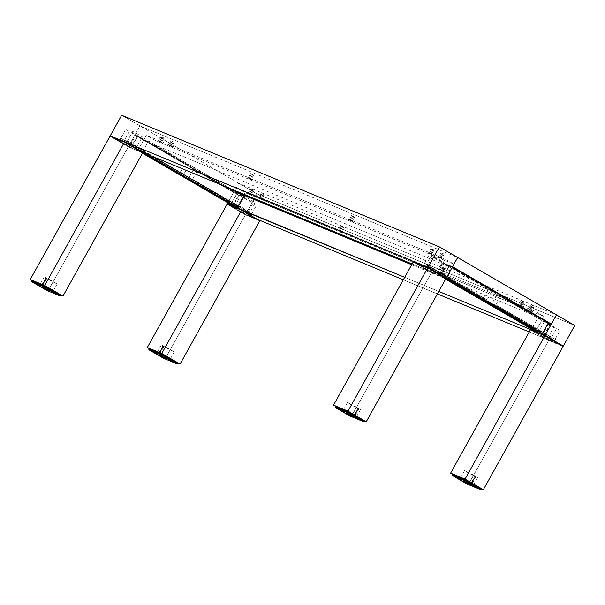 <?xml version="1.0" encoding="UTF-8"?>
<svg xmlns="http://www.w3.org/2000/svg" width="605" height="605" viewBox="0 0 605 605"><rect width="100%" height="100%" fill="white"/><g stroke="black" fill="none" stroke-linecap="round" stroke-linejoin="round"><path stroke-width="0.45" stroke-dasharray="3.02 2.27" d="M251.93 189.342L253.979 190.401L253.087 189.826L250.841 193.865L251.733 194.447L249.684 193.388L251.93 189.342L249.684 193.388L248.791 192.806L250.841 193.865L253.087 189.826L251.93 189.342M251.166 194.001L247.959 192.345L251.166 194.001M249.684 193.388L251.733 194.439L249.684 193.388M248.889 178.074L252.088 179.73L250.689 178.823L250.485 179.193L251.884 180.093L248.685 178.445L248.889 178.074L247.49 177.174L249.366 178.074L252.088 179.73L248.889 178.074L248.685 178.445L251.831 180.093L247.657 177.825L250.485 179.193L250.689 178.823L248.889 178.074M251.461 174.172L253.51 175.223L252.618 174.648L250.364 178.687L251.256 179.269L249.215 178.21L251.461 174.172L249.215 178.21L248.315 177.628L250.364 178.687L252.618 174.648L251.461 174.172M349.985 219.955L353.184 221.612L351.785 220.704L351.581 221.075L352.98 221.974L349.781 220.326L349.985 219.955L348.586 219.055L350.908 220.205L353.131 221.612L348.382 219.418L351.581 221.075L351.785 220.704L349.985 219.955M352.556 216.053L354.606 217.104L353.713 216.529L351.46 220.568L352.352 221.15L350.31 220.091L352.556 216.053L350.31 220.091L349.41 219.509L351.46 220.568L353.713 216.529L352.556 216.053M429.414 252.867L432.613 254.516L431.221 253.608L431.017 253.979L432.409 254.887L429.21 253.23L429.414 252.867L428.015 251.96L432.242 254.229L429.414 252.867L429.21 253.23L431.017 253.979L431.221 253.608L429.414 252.867M431.985 248.957L434.035 250.016L433.142 249.434L430.896 253.48L431.788 254.055L429.739 252.996L431.985 248.957L429.739 252.996L428.847 252.421L430.896 253.48L433.142 249.434L431.985 248.957M169.453 145.17L172.659 146.818L171.26 145.918L171.056 146.281L172.448 147.189L169.249 145.533L169.453 145.17L168.054 144.262L172.493 146.675L169.453 145.17L169.249 145.533L167.857 144.633L171.056 146.281L171.26 145.918L169.453 145.17M172.032 141.26L174.081 142.319L173.181 141.736L170.935 145.782L171.828 146.365L169.778 145.306L172.032 141.26L169.778 145.306L168.886 144.724L170.935 145.782L173.181 141.736L172.032 141.26M338.898 230.346L342.105 232.002L340.706 231.095L340.502 231.465L341.901 232.365L338.694 230.717L338.898 230.346L337.507 229.446L341.938 231.851L338.898 230.346L338.694 230.717L340.502 231.465L340.706 231.095L338.898 230.346M341.477 226.436L343.527 227.495L342.627 226.92L340.381 230.959L341.273 231.541L339.224 230.482L341.477 226.436L339.224 230.482L338.331 229.9L340.381 230.959L342.627 226.92L341.477 226.436M439.994 272.227L443.2 273.884L441.801 272.976L441.597 273.347L442.989 274.246L439.79 272.598L439.994 272.227L438.602 271.327L443.034 273.732L439.994 272.227L439.79 272.598L438.398 271.69L441.597 273.347L441.801 272.976L439.994 272.227M442.573 268.317L444.622 269.376L443.722 268.801L441.476 272.84L442.368 273.422L440.319 272.363L442.573 268.317L440.319 272.363L439.427 271.781L441.476 272.84L443.722 268.801L442.573 268.317M259.469 197.442L262.668 199.09L261.277 198.19L261.073 198.553L262.464 199.461L259.265 197.805L259.469 197.442L258.07 196.534L262.298 198.803L259.469 197.442L259.265 197.805L261.073 198.553L261.277 198.19L259.469 197.442M262.041 193.532L264.09 194.591L263.198 194.008L260.952 198.054L261.844 198.629L259.795 197.578L262.041 193.532L259.795 197.578L258.902 196.996L260.952 198.054L263.198 194.008L262.041 193.532M519.43 305.132L522.629 306.788L521.23 305.88L521.026 306.251L522.425 307.159L519.226 305.502L519.43 305.132L518.031 304.232L520.353 305.381L522.584 306.788L517.827 304.595L521.026 306.251L521.23 305.88L519.43 305.132M522.002 301.229L524.051 302.288L523.159 301.706L520.905 305.744L521.805 306.327L519.755 305.268L522.002 301.229L519.755 305.268L518.856 304.693L520.905 305.744L523.159 301.706L522.002 301.229M435.161 271.789L435.986 270.314L426.275 264.672L431.592 255.121L443.503 262.041L445.136 259.099L146.327 135.308L445.136 259.099L454.234 264.287L155.13 140.421L146.327 135.308L138.243 149.836L144.693 138.25L132.782 131.33L127.466 140.882L137.176 146.523L136.042 148.558M135.891 148.838L137.804 149.949M560.374 344.865L529.209 331.948L560.374 344.865M437.4 293.917L403.308 279.79L437.4 293.917M257.087 219.214L245.57 214.442L246.379 212.998L245.57 214.442L230.013 205.413L245.57 214.442L257.087 219.214M246.53 212.718L257.019 193.872L574.75 325.498L257.019 193.872L246.53 212.718M232.721 205.458L238.423 195.218L236.389 194.039L230.618 204.414L236.389 194.039L238.415 194.878L238.62 194.507L233.636 192.443L238.62 194.507L139.808 137.131L134.824 135.066L233.636 192.443L227.866 202.811L238.748 183.254L556.479 314.887L238.748 183.254L139.936 125.878L457.667 257.503L139.936 125.878L238.748 183.254L233.636 192.443L134.824 135.066L139.936 125.878L121.665 115.268L139.936 125.878L129.447 144.731L134.824 135.066L139.808 137.131L139.604 137.494L137.577 136.654L131.444 147.68L129.417 146.501L130.014 145.427M238.748 183.254L257.019 193.872L238.748 183.254M129.288 145.003L128.487 146.455L112.931 137.418L128.487 146.455L129.288 145.003M130.166 145.147L135.55 135.475L137.577 136.654L131.444 147.68L128.487 146.455L131.444 147.68L113.838 137.796M238.952 209.027L240.389 206.456L250.099 212.098L255.416 202.546L243.505 195.627M243.27 196.043L237.084 207.16L243.27 196.043M519.755 305.268L521.805 306.327L519.755 305.268M259.795 197.578L261.844 198.629L259.795 197.578M440.319 272.363L442.368 273.422L440.319 272.363M339.224 230.482L341.273 231.541L339.224 230.482M538.261 331.926L539.199 330.247L548.909 335.888L554.225 326.337L542.314 319.417L535.894 330.943L544.243 316.559L535.501 311.522L236.343 187.58L245.138 192.685L543.948 316.476L245.138 192.685L243.754 195.173M338.694 230.717L341.901 232.365L338.694 230.717M439.79 272.598L442.996 274.246L439.79 272.598M259.265 197.805L262.464 199.461L259.265 197.805M249.154 193.615L252.353 195.271L249.154 193.615M529.33 309.692L532.536 311.341L529.33 309.692M519.226 305.502L522.425 307.151L519.226 305.502M404.685 277.324L438.776 291.444L404.685 277.324M558.181 343.587L547.691 339.224L534.207 331.427M254.894 217.944L244.125 213.436L230.929 205.783M544.092 335.412L550.232 324.393L546.179 322.374L546.383 322.004L548.039 322.692L447.571 264.627L452.555 266.692L447.36 264.65L441.378 275.396M443.253 276.856L449.386 265.829L443.291 276.871L441.219 275.676L443.253 276.856M435.01 272.061L434.556 272.885L436.749 274.163L437.211 273.339L436.749 274.163L412.118 263.954L436.749 274.163L429.3 270.533L417.125 263.44M443.503 262.041L437.362 273.059L443.503 262.041M169.778 145.306L171.828 146.357L169.778 145.306M429.739 252.996L431.788 254.055L429.739 252.996M350.31 220.091L352.352 221.15L350.31 220.091M349.781 220.326L352.98 221.974L349.781 220.326M429.21 253.23L432.409 254.887L429.21 253.23M439.321 257.42L442.52 259.069L439.321 257.42M159.138 141.351L162.344 142.999L159.138 141.351M169.249 145.533L172.455 147.189L169.249 145.533M249.215 178.21L251.264 179.269L249.215 178.21M532.113 305.419L534.162 306.47L533.27 305.896L531.016 309.934L531.908 310.516L529.859 309.457L532.113 305.419L529.859 309.457L528.967 308.875L531.016 309.934L533.27 305.896L532.113 305.419M531.341 310.07L528.142 308.421L531.341 310.07M529.859 309.457L531.908 310.516L529.859 309.457M442.096 253.147L444.146 254.206L443.253 253.624L441 257.662L441.9 258.244L439.85 257.185L442.096 253.147L439.85 257.185L438.958 256.603L441 257.662L443.253 253.624L442.096 253.147M441.325 257.798L438.126 256.149L441.325 257.798M439.85 257.185L441.9 258.244L439.85 257.185M411.687 264.74L533.103 315.046L451.89 267.879L153.08 144.088L236.827 192.299M161.921 137.07L163.97 138.129L163.078 137.554L160.824 141.593L161.716 142.175L159.667 141.116L161.921 137.07L159.667 141.116L158.775 140.534L160.824 141.593L163.078 137.554L161.921 137.07M161.149 141.729L157.95 140.08L161.149 141.729M159.667 141.116L161.716 142.175L159.667 141.116M162.949 346.438L163.713 346.839L163.38 346.62L159.289 353.97L159.622 354.182L158.858 353.789L162.949 346.438L158.858 353.789L158.518 353.57L159.289 353.97L163.38 346.62L162.949 346.438M165.256 347.399L174.217 352.027L170.307 349.493L166.224 356.837L170.134 359.378L161.164 354.742L165.256 347.399L161.164 354.742L157.255 352.208L166.224 356.837L170.307 349.493L161.346 344.858L165.256 347.399M178.052 363.265L165.611 358.107L245.365 214.813L259.81 220.795L245.365 214.813L227.094 204.203L245.365 214.813L165.611 358.107L149.193 348.571L165.611 358.107L178.052 363.265M248.973 214.79L245.774 213.134L248.973 214.79M239.709 210.948L236.585 209.338L239.709 210.948M244.458 212.915L240.873 211.069L244.458 212.915M168.099 357.615L168.871 358.016L168.099 357.615M158.858 353.789L159.622 354.182L158.858 353.789M161.164 354.742L170.134 359.37L160.718 353.796L157.277 352.269L161.164 354.742M236.857 206.237L234.286 205.231L237.334 207.001L236.857 206.237L237.334 207.001L234.165 205.193L236.857 206.237M191.861 180.305L188.389 178.868L247.611 213.255L251.075 214.692L191.861 180.305M237.334 207.001L234.15 205.193L237.334 207.001M196.723 183.421L193.547 181.613L196.723 183.421M246.469 212.31L241.879 209.701L246.469 212.31M230.898 203.265L223.487 199.06L230.898 203.265M247.611 213.255L188.389 178.868A1.263 0.469 120.1 0 1 188.367 178.861A1.263 0.469 120.1 0 1 188.571 177.59L247.793 211.977A1.263 0.469 -59.9 0 0 247.589 213.247A1.263 0.469 -59.9 0 0 247.611 213.255L188.367 178.861M192.617 179.261L251.831 213.648L256.739 204.83L197.525 170.444L192.617 179.261M193.766 168.886L252.988 203.28L248.08 212.098L188.858 177.704L193.766 168.886M134.998 147.091L137.169 148.838L134 147.023L134.998 147.091L134.121 147.068L137.297 148.86L134.998 147.091M120.554 138.091L179.776 172.478A1.263 0.469 -59.9 0 0 179.572 173.748A1.263 0.469 -59.9 0 0 179.594 173.764L120.372 139.369A1.263 0.469 120.1 0 1 120.35 139.362A1.263 0.469 120.1 0 1 120.554 138.091M179.594 173.764L183.058 175.193L123.836 140.806L120.372 139.369L179.594 173.764M134.121 147.068L137.297 148.868L134.121 147.068M174.724 170.648L177.908 172.448L174.724 170.648M124.985 141.759L129.576 144.368L124.985 141.759M140.549 150.796L147.968 155.009L140.549 150.796M180.063 172.599L120.841 138.212L125.749 129.394L184.971 163.781L180.063 172.599M188.722 165.339L129.508 130.945L124.6 139.763L183.814 174.157L188.722 165.339M143.574 151.787L145.283 152.778L145.699 154.653L145.351 152.793L143.574 151.787L141.661 152.415L143.574 151.787M142.568 153.088L141.494 152.369L142.667 152.906M185.198 175.957L186.9 176.947L187.316 178.823L186.975 176.963L185.198 175.957L183.285 176.592L185.198 175.957M226.815 200.126L228.524 201.117L228.94 202.993L228.599 201.132L226.815 200.126L224.909 200.762L226.815 200.126M135.588 148.293A1.263 0.469 120.1 0 1 135.762 147.938L231.186 203.356A1.263 0.469 -59.9 0 0 230.966 204.611M135.558 149.216L142.485 153.231L135.581 149.223A1.263 0.469 120.1 0 1 135.558 149.216A1.263 0.469 120.1 0 1 135.49 148.603M142.485 153.231L135.581 149.223L141.933 151.855A1.263 0.469 120.1 0 0 142.984 150.932L148.505 141.01L231.034 188.934M142.871 153.02L141.487 152.369L142.825 153.239M152.157 156.264L142.984 150.932L152.157 156.264M231.481 203.477L237.001 193.555L141.57 138.137L136.049 148.059L231.481 203.477M45.859 278.451L46.63 278.845L46.29 278.625L42.206 285.976L42.539 286.195L41.768 285.794L45.859 278.451L41.768 285.794L41.435 285.575L42.206 285.976L46.29 278.625L45.859 278.451M48.173 279.404L57.135 284.032L53.225 281.499L49.134 288.85L53.043 291.383L44.082 286.755L48.173 279.404L44.082 286.755L40.172 284.221L49.134 288.85L53.225 281.499L44.263 276.871L48.173 279.404M60.969 295.27L48.521 290.113L128.283 146.818L142.719 152.8L128.283 146.818L110.004 136.208L128.283 146.818L48.521 290.113L32.11 280.584L48.521 290.113L60.969 295.27M131.89 146.796L128.683 145.147L131.89 146.796M122.626 142.954L119.495 141.343L122.626 142.954M127.375 144.928L123.791 143.075L127.375 144.928M51.009 289.629L51.78 290.022L51.009 289.629M41.768 285.794L42.539 286.195L41.768 285.794M44.082 286.755L53.043 291.376L43.091 285.522L40.195 284.274L44.082 286.755M50.381 289.629L51.735 290.415L52.476 291.791L50.555 289.319L51.796 290.43L50.381 289.629L48.672 289.689L50.381 289.629M41.14 285.802L42.494 286.588L43.235 287.957L42.547 286.596L41.14 285.802L39.423 285.855L41.14 285.802M44.067 286.324L49.149 289.273L48.581 290.287L49.368 289.334L44.067 286.324L43.454 287.428L44.067 286.324M61.082 295.066L47.364 289.379L46.956 290.113L60.674 295.8L46.956 290.113L47.364 289.379L32.133 280.538M31.725 281.272L46.956 290.113L46.555 290.347L46.956 290.113L31.725 281.272M167.464 357.623L168.818 358.41L169.559 359.778L167.638 357.313L168.878 358.425L167.464 357.623L165.755 357.676L167.464 357.623M158.223 353.789L159.576 354.575L160.317 355.952L159.637 354.59L158.223 353.789L156.513 353.849L158.223 353.789M161.157 354.318L166.231 357.268L165.672 358.273L166.451 357.328L161.157 354.318L160.544 355.422L161.157 354.318M178.165 363.053L164.447 357.373L164.038 358.107L177.757 363.794L164.038 358.107L164.447 357.373L149.223 348.525M148.807 349.266L164.038 358.107L163.637 358.334L164.038 358.107L148.807 349.266M462.863 480.219L461.509 479.432L459.8 479.493L461.509 479.432L462.923 480.241L461.683 479.13L463.037 479.916L461.449 479.417L462.863 480.219L463.604 481.595L462.863 480.219M472.104 484.053L470.75 483.266L469.041 483.327L470.75 483.266L472.104 484.053L472.845 485.429L472.104 484.053M469.518 482.911L464.443 479.962L463.831 481.066L464.224 479.901L469.518 482.911L468.958 483.917L469.518 482.911M481.451 488.696L467.733 483.017L467.325 483.75L452.094 474.91L467.325 483.75L467.733 483.017L452.502 474.176M467.325 483.75L481.043 489.437L467.325 483.75M345.78 412.232L344.426 411.445L342.71 411.506L344.426 411.445L345.833 412.247L344.593 411.135L345.947 411.922L344.366 411.43L345.78 412.232L346.521 413.608L345.78 412.232M355.022 416.058L353.668 415.272L351.959 415.333L353.668 415.272L355.022 416.058L355.763 417.435L355.022 416.058M352.435 414.917L347.353 411.967L346.741 413.071L347.134 411.907L352.435 414.917L351.868 415.93L352.435 414.917M364.369 420.709L350.65 415.022L350.242 415.756L335.011 406.915L350.242 415.756L350.65 415.022L335.42 406.182M350.242 415.756L363.96 421.443L350.242 415.756M531.81 326.76L530.101 325.77L528.195 326.405L530.101 325.77L531.81 326.76L532.226 328.636L531.81 326.76M490.186 302.591L488.477 301.6L486.571 302.235L488.477 301.6L490.186 302.591L490.602 304.466L490.186 302.591M445.855 278.731L444.773 278.013L446.861 277.43L448.562 278.421L448.978 280.296L448.638 278.436L446.861 277.43L444.947 278.066L445.953 278.55M539.078 331.85L538.858 331.729A1.263 0.469 -59.9 0 0 539.388 331.033L443.957 275.623A1.263 0.469 120.1 0 1 442.913 276.546L436.553 273.906A1.263 0.469 120.1 0 1 436.538 273.899A1.263 0.469 120.1 0 1 436.734 272.628L532.166 328.046A1.263 0.469 -59.9 0 0 531.916 328.606A1.263 0.469 -59.9 0 0 531.946 329.301M445.605 279.17L436.538 273.899M446.157 278.663L444.773 278.013L446.112 278.882M436.734 272.628L532.166 328.046L537.686 318.124L442.255 262.706L436.734 272.628M443.669 275.502L449.19 265.58L544.613 320.998L539.093 330.912L443.669 275.502M475.908 476.09L475.137 475.696L475.477 475.916L471.386 483.259L471.045 483.047L471.817 483.44L475.908 476.09L471.817 483.44L472.15 483.66L471.386 483.259L475.477 475.916L475.908 476.09M473.594 475.137L464.632 470.508L468.542 473.042L464.451 480.393L460.541 477.852L469.51 482.48L473.594 475.137L469.51 482.48L473.412 485.021L464.451 480.393L468.542 473.042L477.504 477.67L473.594 475.137M563.096 346.438L548.652 340.456L530.381 329.846L548.652 340.456L563.096 346.438M541.21 335.851L544.417 337.507L541.21 335.851M550.474 339.692L553.598 341.303L550.474 339.692M545.725 337.726L549.31 339.571L545.725 337.726M481.338 488.908L468.898 483.75L548.652 340.456L468.898 483.75L452.48 474.222L468.898 483.75L481.338 488.908M462.575 479.614L461.804 479.213L462.575 479.614M471.817 483.44L471.045 483.047L471.817 483.44M469.51 482.48L460.541 477.859L471.008 483.977L473.39 484.96L469.51 482.48M438.285 272.734L440.448 274.481L437.286 272.666L438.285 272.734L437.407 272.711L440.576 274.504L438.285 272.734M482.881 299.407L486.344 300.844L427.122 266.45L423.659 265.013L482.881 299.407M437.407 272.711L440.584 274.511L437.407 272.711M478.011 296.291L481.194 298.091L478.011 296.291M428.272 267.402L432.862 270.012L428.272 267.402M443.836 276.44L451.254 280.652L443.836 276.44M427.122 266.45L486.344 300.844A1.263 0.469 -59.9 0 0 487.388 299.921L428.174 265.527A1.263 0.469 120.1 0 1 427.122 266.45M483.35 298.242L424.128 263.856L429.036 255.038L488.258 289.424L483.35 298.242M492.009 290.982L432.794 256.588L427.886 265.406L487.101 299.8L492.009 290.982M358.818 408.103L358.054 407.702L358.387 407.921L354.296 415.272L353.963 415.053L354.734 415.446L358.818 408.103L354.734 415.446L355.067 415.665L354.296 415.272L358.387 407.921L358.818 408.103M356.511 407.142L347.55 402.514L351.46 405.048L347.368 412.398L343.459 409.865L352.42 414.493L356.511 407.142L352.42 414.493L356.33 417.027L347.368 412.398L351.46 405.048L360.421 409.676L356.511 407.142M446.006 278.451L431.569 272.462L413.291 261.852L431.569 272.462L446.006 278.451M424.128 267.864L427.327 269.512L424.128 267.864M433.392 271.698L436.515 273.316L433.392 271.698M428.642 269.732L432.227 271.584L428.642 269.732M364.255 420.914L351.808 415.756L431.569 272.462L351.808 415.756L335.397 406.227L351.808 415.756L364.255 420.914M345.485 411.619L344.721 411.226L345.485 411.619M354.734 415.446L353.963 415.053L354.734 415.446M352.42 414.493L343.459 409.865L353.411 415.726L356.307 416.974L352.42 414.493M538.382 330.882L537.452 330.837L540.212 331.895L537.573 330.874L540.613 332.644L540.144 331.88L540.613 332.644L539.403 332.024M555.413 339.413L496.191 305.026A1.263 0.469 120.1 0 1 495.14 305.948L554.361 340.335A1.263 0.469 -59.9 0 0 555.413 339.413M542.254 333.884L554.361 340.335L495.14 305.948L491.676 304.512L538.73 331.835M537.474 330.837L539.713 332.198M500.01 309.064L496.834 307.257L500.01 309.064M549.756 337.953L545.165 335.344L549.756 337.953M534.185 328.908L526.773 324.704L534.185 328.908M495.903 304.905L555.118 339.299L560.026 330.481L500.811 296.087L495.903 304.905M497.053 294.537L556.275 328.923L551.367 337.741L492.145 303.355L497.053 294.537M234.763 206.192L239.784 197.162L238.771 196.572L239.588 195.105L138.409 136.352L137.585 137.819L136.571 137.229L131.678 146.024M131.527 146.304L130.181 145.518M130.332 145.245L135.127 136.632L136.14 137.222L136.964 135.754L238.143 194.507L237.326 195.975L238.34 196.565L233.227 205.753M452.321 267.107L448.048 264.627L447.231 266.094L446.21 265.504L441.098 274.693L446.392 277.763L439.654 274.095L446.286 277.945L439.654 274.095L444.766 264.907L445.787 265.497L446.603 264.03L547.782 322.783L546.965 324.257L547.979 324.847L542.866 334.028L544.311 334.625L542.451 333.544L544.311 334.625L549.423 325.445L548.41 324.855L549.227 323.38L548.039 322.692M253.979 190.401L251.733 194.447M251.037 188.768L248.791 192.806M253.51 175.223L251.256 179.269M354.606 217.104L352.352 221.15M434.035 250.016L431.788 254.055M174.081 142.319L171.828 146.365M343.527 227.495L341.273 231.541M444.622 269.376L442.368 273.422M264.09 194.591L261.844 198.629M524.051 302.288L521.805 306.327M521.109 300.647L518.856 304.693M261.148 192.95L258.902 196.996M441.673 267.743L439.427 271.781M340.585 225.862L338.331 229.9M171.132 140.685L168.886 144.724M431.093 248.375L428.847 252.421M351.664 215.471L349.41 219.509M250.568 173.59L248.315 177.628M534.162 306.47L531.908 310.516M531.22 304.837L528.967 308.875M444.146 254.206L441.9 258.244M441.204 252.565L438.958 256.603M163.97 138.129L161.716 142.175M161.028 136.496L158.775 140.534M163.713 346.839L159.622 354.182M174.217 352.027L170.134 359.378M161.346 344.858L157.255 352.208M162.609 346.219L158.518 353.57M236.933 206.252L237.463 207.023M235.095 205.239L234.165 205.193M134.93 147.068L134 147.023M120.35 139.362L179.572 173.748M136.768 148.089L137.297 148.86M143.498 151.764L141.494 152.369M185.122 175.934L183.111 176.539M226.746 200.104L224.735 200.709M228.599 201.132L229.144 203.159M186.975 176.963L187.52 178.989M145.351 152.793L145.903 154.82M46.63 278.845L42.539 286.195M57.135 284.032L53.043 291.383M44.263 276.871L40.172 284.221M45.526 278.232L41.435 285.575M50.495 289.303L48.513 289.636M41.087 285.779L39.272 285.81M43.847 286.263L43.235 287.367M51.962 290.128L52.726 291.981M49.368 289.334L48.997 289.999M42.547 286.596L43.484 288.154M167.577 357.298L165.596 357.631M158.17 353.774L156.355 353.796M160.938 354.258L160.325 355.362M169.052 358.115L169.816 359.975M166.451 357.328L166.08 357.994M159.637 354.59L160.575 356.148M462.923 480.234L463.853 481.792M472.165 484.06L473.102 485.618M469.737 482.971L469.367 483.637M461.623 479.115L459.641 479.44M464.224 479.901L463.604 481.005M470.698 483.244L468.883 483.274M346.007 411.937L346.771 413.797M355.082 416.074L356.012 417.624M352.654 414.977L352.284 415.643M344.54 411.12L342.551 411.453M347.134 411.907L346.521 413.011M353.615 415.257L351.8 415.28M531.886 326.783L532.43 328.802M490.262 302.606L490.806 304.633M448.638 278.436L449.182 280.463M446.785 277.408L444.773 278.013M488.409 301.577L486.397 302.182M530.033 325.747L528.021 326.352M475.137 475.696L471.045 483.047M464.632 470.508L460.541 477.852M477.504 477.67L473.412 485.021M476.241 476.309L472.15 483.66M438.217 272.711L437.286 272.666M440.047 273.732L440.576 274.504M358.054 407.702L353.963 415.053M347.55 402.514L343.459 409.865M360.421 409.676L356.33 417.027M359.158 408.314L355.067 415.665M540.212 331.895L540.749 332.667"/><path stroke-width="0.91" d="M544.092 335.412L542.065 334.232L548.198 323.214L542.065 334.232L545.022 335.457L556.479 314.887L574.75 325.498L556.479 314.887L551.367 324.068L452.555 266.692L446.21 278.081L427.939 267.471L110.208 135.845L112.931 137.418L110.208 135.845L121.665 115.268L439.389 246.893L457.667 257.503L452.555 266.692L457.667 257.503L556.479 314.887L439.389 246.893L121.665 115.268L110.208 135.845L427.939 267.471L439.389 246.893L427.939 267.471L446.21 278.081L452.555 266.692L551.367 324.068L545.022 335.457L563.3 346.075L560.374 344.865L563.3 346.075L574.75 325.498L563.3 346.075L542.065 334.232L558.181 343.587M529.209 331.948L437.4 293.917L529.209 331.948M403.308 279.79L257.087 219.214L403.308 279.79M227.298 203.832L227.866 202.811L227.298 203.832L230.255 205.057L230.618 204.414L230.255 205.057L227.298 203.832L230.013 205.413L227.298 203.832M232.721 205.458L232.29 206.237L230.255 205.057L232.464 206.335L231.095 205.897M238.952 209.027L404.685 277.324L236.759 207.749L237.084 207.16L236.759 207.749L244.208 211.379L254.894 217.944M243.505 195.627L243.754 195.173M535.561 331.54L535.894 330.943L535.561 331.54L438.776 291.444L535.561 331.54M538.261 331.926L537.762 332.818L534.374 331.54M551.367 324.068L548.039 322.692L551.367 324.068M446.21 278.081L443.291 276.871L446.21 278.081M417.291 263.553L429.384 268.476L441.09 275.593M114.005 137.902L126.097 142.833L137.804 149.949M140.005 151.227L412.118 263.954L140.005 151.227M236.827 192.299L411.687 264.74M180.048 364.089L178.052 363.265L180.048 364.089L259.81 220.795L180.048 364.089L161.777 353.479L241.531 210.185L259.81 220.795L241.531 210.185L227.094 204.203L241.531 210.185L161.777 353.479L180.048 364.089M147.333 347.497L161.777 353.479L147.333 347.497L227.094 204.203L147.333 347.497L149.193 348.571L147.333 347.497M142.667 152.906L145.903 154.82L142.568 153.088M187.346 178.944L183.111 176.539L187.346 178.944M228.97 203.114L224.735 200.709L228.97 203.114M230.966 204.611A1.263 0.469 -59.9 0 0 230.989 204.626L142.485 153.231L230.989 204.626A1.263 0.469 -59.9 0 0 231.012 204.641L142.485 153.231M231.034 188.934L243.928 196.428L238.408 206.35A1.263 0.469 -59.9 0 1 237.364 207.273L142.962 152.452L237.364 207.273L231.012 204.641M142.447 153.012L145.903 154.827L142.485 152.815M238.408 206.35L152.157 156.264L238.408 206.35M62.965 296.095L60.969 295.27L62.965 296.095L142.719 152.8L62.965 296.095L44.694 285.484L124.448 142.19L142.719 152.8L124.448 142.19L110.004 136.208L124.448 142.19L44.694 285.484L62.965 296.095M30.25 279.502L44.694 285.484L30.25 279.502L110.004 136.208L30.25 279.502L32.11 280.584L30.25 279.502M52.559 291.95L48.498 289.644L52.559 291.95M43.318 288.116L39.257 285.81L43.318 288.116M48.529 290.377L43.235 287.367L48.529 290.377M32.133 280.538L45.851 286.218L61.082 295.066L60.674 295.8L45.443 286.959L45.851 286.218L45.443 286.959L31.725 281.272L32.133 280.538L32.005 281.892L45.435 287.458L45.443 286.959L31.725 281.272L32.005 281.892L46.555 290.347L32.005 281.892L45.435 287.458L59.986 295.913L46.555 290.347L59.986 295.913L61.082 295.066M60.674 295.8L59.986 295.913L45.435 287.458L45.443 286.959L60.674 295.8M169.65 359.937L165.589 357.631L169.65 359.937M160.401 356.111L156.34 353.804L160.401 356.111M165.619 358.372L160.317 355.362L165.619 358.372M149.223 348.525L162.942 354.212L178.165 363.053L177.757 363.794L162.533 354.946L162.942 354.212L162.533 354.946L148.807 349.266L149.223 348.525L149.087 349.887L162.518 355.453L162.533 354.946L148.807 349.266L149.087 349.887L163.637 358.334L149.087 349.887L162.518 355.453L177.068 363.9L163.637 358.334L177.068 363.9L178.165 363.053M177.757 363.794L177.068 363.9L162.518 355.453L162.533 354.946L177.757 363.794M463.687 481.754L459.626 479.447L463.687 481.754M472.936 485.581L468.875 483.274L472.936 485.581M468.905 484.015L463.604 481.005L468.905 484.015M452.502 474.176L452.094 474.91L452.502 474.176L466.228 479.856L465.82 480.589L452.094 474.91L452.374 475.53L465.805 481.096L480.355 489.543L466.924 483.985L452.374 475.53L452.094 474.91L465.82 480.589L466.228 479.856L481.451 488.696L481.043 489.437L465.82 480.589L465.805 481.096L465.82 480.589L481.043 489.437L481.451 488.696M481.043 489.437L480.355 489.543L481.043 489.437M452.374 475.53L466.924 483.985L480.355 489.543L465.805 481.096L452.374 475.53M346.604 413.76L342.543 411.461L346.604 413.76M355.846 417.594L351.785 415.287L355.846 417.594M351.815 416.021L346.521 413.011L351.815 416.021M335.42 406.182L335.011 406.915L335.42 406.182L349.138 411.869L348.73 412.602L335.011 406.915L335.291 407.543L348.722 413.102L363.272 421.556L349.841 415.99L335.291 407.543L335.011 406.915L348.73 412.602L349.138 411.869L364.369 420.709L363.96 421.443L348.73 412.602L348.722 413.102L348.73 412.602L363.96 421.443L364.369 420.709M363.96 421.443L363.272 421.556L363.96 421.443M335.291 407.543L349.841 415.99L363.272 421.556L348.722 413.102L335.291 407.543M532.256 328.765L528.014 326.352L532.256 328.765M490.632 304.587L486.397 302.182L490.632 304.587M445.953 278.55L449.182 280.463L445.855 278.731M445.605 279.17L531.961 329.317A1.263 0.469 -59.9 0 0 531.961 329.317A1.263 0.469 -59.9 0 0 531.984 329.324L538.337 331.956L443.934 277.135L538.337 331.956A1.263 0.469 -59.9 0 0 538.873 331.714L538.752 331.669M445.734 278.663L449.19 280.47L445.772 278.459M450.619 473.14L465.064 479.122L544.818 335.828L530.381 329.846L450.619 473.14L465.064 479.122L483.334 489.732L481.338 488.908L483.334 489.732L563.096 346.438L483.334 489.732L465.064 479.122L544.818 335.828L563.096 346.438L544.818 335.828L530.381 329.846L450.619 473.14L452.48 474.222L450.619 473.14M333.536 405.146L347.981 411.128L427.735 267.834L413.291 261.852L333.536 405.146L347.981 411.128L364.255 420.914L366.252 421.745L446.006 278.451L366.252 421.745L347.981 411.128L427.735 267.834L446.006 278.451L427.735 267.834L413.291 261.852L333.536 405.146L335.397 406.227L333.536 405.146M538.73 331.835L542.254 333.884M233.227 205.753L234.763 206.192M542.345 333.726L446.286 277.945L542.345 333.726M542.451 333.544L446.392 277.763L542.451 333.544M548.039 322.692L452.321 267.107"/></g></svg>
